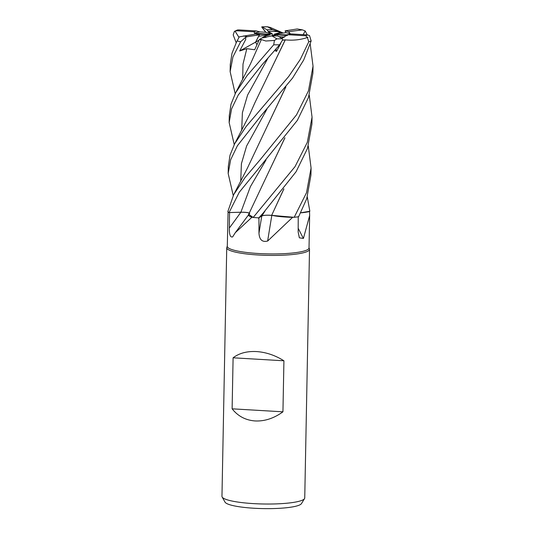 <?xml version="1.0" encoding="UTF-8"?>
<svg xmlns="http://www.w3.org/2000/svg" width="535" height="535" viewBox="0 0 535 535"><rect width="100%" height="100%" fill="white"/><g stroke="black" fill="none" stroke-linecap="round" stroke-linejoin="round"><path stroke-width="0.8" d="M263.28 215.505L264.009 215.391M264.263 215.358L267.045 215.184M271.533 215.337L293.32 217.284A40.874 6.748 1.1 0 1 292.591 217.357L267.647 241.031C262.304 242.409 259.415 239.807 258.973 233.227L258.947 217.805M307.291 196.98L309.845 211.265L300.75 212.79L309.424 211.385A40.874 6.748 1.1 0 1 309.518 211.532L309.645 215.592L303.412 238.436L299.359 237.814L298.169 232.05L298.236 216.662M228.084 211.847L227.288 246.354A40.874 6.748 1.1 0 0 258.485 253.516A40.874 6.748 1.1 0 0 309.023 247.926L309.645 215.592M227.288 246.147L226.827 247.33A41.396 6.835 1.1 0 0 226.74 247.745A41.396 6.835 1.1 0 0 258.338 255.001A41.396 6.835 1.1 0 0 309.518 249.337A41.396 6.835 1.1 0 0 309.444 248.922L309.029 247.718M226.74 247.745L221.965 496.36A41.396 6.835 1.1 0 0 222.152 497.028A41.396 6.835 1.1 0 0 253.563 503.616A41.396 6.835 1.1 0 0 304.535 498.607A41.396 6.835 1.1 0 0 304.743 497.951L309.518 249.337M232.116 408.82L233.099 357.795C239.205 353.174 247.003 351.094 256.486 351.562C266.015 352.211 275.164 355.287 283.924 360.791L282.941 411.816C273.953 418.343 264.685 421.386 255.155 420.951C245.672 420.269 237.995 416.223 232.116 408.82L282.941 411.816M282.373 33.19L278.26 31.672A18.625 3.076 1.1 0 0 276.642 31.565A18.625 3.076 1.1 0 0 268.135 31.398L272.389 33.859L271.733 34.046L265.627 32.261L259.983 31.926A18.625 3.076 1.1 0 0 254.453 33.223L269.814 34.294L256.86 34.28M278.26 31.672L272.689 29.773A18.625 3.076 1.1 0 0 267.005 29.793L269.58 33.417M290.211 33.999A18.625 3.076 1.1 0 0 285.917 32.642L275.545 34.247L274.161 34.227L279.892 32.622M278.922 36.688L284.493 37.015L281.517 38.192L288.184 34.735L305.692 35.765L307.384 37.497L308.755 41.817L300.296 59.405L288.713 76.465L246.147 126.487L234.664 143.795L230.01 155.23L228.305 166.452L228.171 173.474L230.659 159.738L237.42 145.701L261.013 115.761L292.551 78.077L303.713 59.947L311.149 40.968L309.518 35.564L307.471 34.902L290.371 33.899L288.606 31.665L302.375 29.866L305.217 30.963L307.19 34.882M222.152 497.028L225.028 502.138A38.406 6.34 1.1 0 0 254.172 508.25A38.406 6.34 1.1 0 0 301.466 503.609L304.535 498.607M298.182 228.251A699.994 650.259 -72.5 0 0 303.412 238.436M300.717 212.85A30.348 5.009 1.1 0 0 309.518 211.532M300.737 212.816L309.424 211.385M248.688 214.267A30.348 5.009 1.1 0 0 248.668 214.294A30.348 5.009 1.1 0 0 251.911 217.25L235.3 232.685L232.638 236.898C230.311 237.6 229.214 234.644 229.348 228.024L229.555 212.549L240.877 212.241C245.913 212.221 248.862 212.636 249.725 213.478M251.911 217.25A40.874 6.748 1.1 0 0 252.741 217.324L248.675 214.301L252.741 217.324M271.82 215.438A699.994 127.624 -75.4 0 0 267.647 241.031M283.931 188.848L271.666 215.344L275.605 216.033A30.348 5.009 1.1 0 0 292.591 217.357M275.605 216.033L293.32 217.284M258.432 218.126L261.876 215.959C263.802 215.217 267.159 215.037 271.934 215.418M249.725 213.398C248.735 212.576 245.786 212.181 240.877 212.214L229.087 212.562L240.944 212.214M243.639 212.228L244.194 212.248M245.057 212.301L245.431 212.335M246.709 212.469L247.351 212.562M249.618 213.398L235.3 232.685M308.28 146.022L311.076 168.043L306.528 192.687L294.197 217.297L271.666 215.411M233.099 357.795L283.924 360.791M266.223 37.269L261.963 37.965L264.584 36.32L266.223 37.269M239.285 36.848L236.617 41.864L239.279 36.861L255.937 34.013A18.625 3.076 1.1 0 0 259.435 34.828L255.616 42.104L256.907 44.706L255.616 42.104L258.559 36.3L268.931 34.695L270.315 34.715L264.584 36.32M259.983 31.926L256.352 30.943A18.625 3.076 1.1 0 0 254.165 31.779L254.453 33.223M287.629 35.17L286.499 34.835L289.281 34.407M287.101 35.544L274.662 34.655L286.499 34.835M273.546 35.932L272.088 35.083L272.743 34.895L272.89 35.551M272.743 34.895L276.234 35.919M235.199 93.692L230.124 71.623L232.946 56.911L240.636 41.777L245.525 37.376L245.746 39.416L239.653 50.992L259.014 40.212M267.46 35.511L268.931 34.695M268.597 34.273L269.085 34.079M239.653 50.992L246.829 48.672L254.68 49.755L259.301 39.63L261.963 37.965L271.854 35.905L276.916 38.854L274.422 40.439L273.706 44.8L247.063 75.622L235.667 92.776L231.013 104.178L229.281 115.58L229.147 122.522L231.581 108.906L238.256 94.983L261.989 64.829L279.618 44.8L282.781 39.617L282.507 38.767L277.538 35.885A18.625 3.076 1.1 0 1 271.854 35.905M294.197 217.297A41.396 6.835 1.1 0 0 298.624 216.722L306.736 198.706L310.942 175.059L311.076 168.043M265.734 32.287L261.742 27.024L265.948 32.354M253.195 217.457A41.396 6.835 1.1 0 0 258.846 217.865L263.153 213.084L296.069 171.748L307.491 148.409L311.918 124.107L312.052 117.165L307.304 142.377L295.046 166.619L253.195 217.457L248.675 214.301L267.714 174.029M309.25 95.123L312.052 117.165M260.037 166.76L297.34 120.382L308.501 97.41L312.895 73.215L313.035 66.159L308.474 90.836L296.51 114.871L260.171 159.718L244.943 177.687L233.701 194.653L227.836 211.579A41.396 6.835 1.1 0 0 229.06 212.569L239.232 192.306L260.037 166.76M310.226 44.124L313.035 66.159M236.617 41.864L231.996 53.279L230.257 64.568L230.124 71.623M236.176 42.706L233.193 34.915L234.41 31.378L235.005 31.083L238.991 37.396M285.229 39.804L285.295 39.871C293.34 40.667 300.891 39.804 307.966 37.289M285.295 39.871L254.861 102.807L249.865 114.089L234.664 143.795M282.62 40.239L285.242 39.824L269.747 72.018M234.243 144.604L229.147 122.522M274.709 50.491L276.515 51.38L280.755 43.395M284.787 138.017L267.814 173.835M284.954 137.803L267.794 173.875M283.082 32.976L270.075 27.372L267.627 26.824A36.219 5.979 1.1 0 0 262.03 26.91L267.005 29.793M271.706 215.358C267.012 215.003 263.742 215.197 261.896 215.933L264.979 211.058M271.673 215.351L283.764 189.062M233.24 195.556L228.171 173.474M285.723 87.118L247.437 168.07L233.701 194.653M303.138 34.648L305.217 30.963M285.891 86.904L268.764 123.023M259.301 39.63L261.394 39.59M261.421 39.577L265.848 41.014L274.422 40.439M261.321 39.637L250.42 64.006L235.667 92.776M302.375 29.866L297.233 28.97L285.108 30.849L285.917 32.642M256.352 30.943L238.844 29.913L237.373 30.007L234.41 31.378M245.525 37.376L247.31 36.701L259.435 34.828M272.689 29.773L267.627 26.824M288.606 31.665A18.625 3.076 1.1 0 0 285.108 30.849M288.184 34.735A18.625 3.076 1.1 0 0 290.371 33.899M275.98 49.026L276.515 51.38M235.005 31.083L237.065 30.776L254.165 31.779M240.85 212.241A698.991 492.294 -56.7 0 1 229.348 228.024M261.782 216.02A698.991 127.437 -75.4 0 0 258.973 233.227M240.877 212.214L250.393 186.655L266.009 160.018M273.706 44.8A41.396 6.835 1.1 0 0 279.618 44.8M308.755 41.817A41.396 6.835 1.1 0 0 311.149 40.968M267.941 58.201L247.611 95.016L242.388 112.738L241.693 130.366M266.925 109.133L246.615 145.988L241.405 163.723L240.717 181.372M246.829 48.672L243.004 64.093L242.676 79.481M305.692 35.765A36.219 5.979 1.1 0 0 307.471 34.902M301.051 29.746A36.219 5.979 1.1 0 0 297.233 28.97M237.119 40.921A41.396 6.835 1.1 0 0 240.636 41.777M243.492 35.932A36.219 5.979 1.1 0 0 247.31 36.701M276.916 38.854A36.219 5.979 1.1 0 0 282.507 38.767M238.844 29.913A36.219 5.979 1.1 0 0 237.065 30.776M263.16 213.084L263.528 212.676M261.829 26.844L267.6 26.75"/></g></svg>
